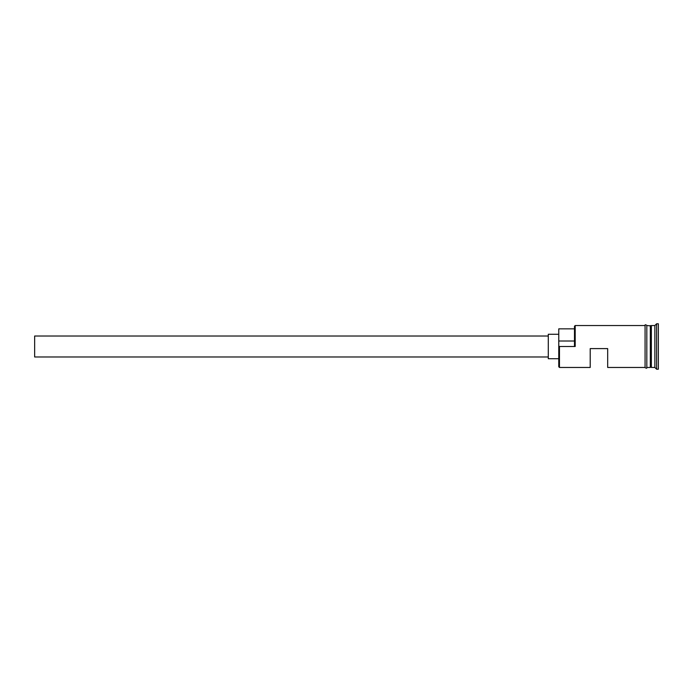 <?xml version="1.0" encoding="UTF-8"?>
<svg xmlns="http://www.w3.org/2000/svg" width="693" height="693" viewBox="0 0 693 693"><rect width="100%" height="100%" fill="white"/><g stroke="black" fill="none" stroke-linecap="round" stroke-linejoin="round"><path stroke-width="1.04" d="M559.468 367.463L558.766 366.762L558.766 345.989L559.468 346.5L559.468 367.463L590.211 367.463L590.211 348.596L607.683 348.596L607.683 367.463L645.07 367.463M548.284 356.982L34.65 356.982L34.65 336.018L548.284 336.018M558.766 358.731L548.284 358.731L548.284 334.269L558.766 334.269M646.82 325.537L650.666 325.883L650.666 367.117L651.359 325.537L651.359 367.463L654.859 367.463L656.6 369.213L658.35 369.213L658.35 323.787L656.6 323.787L656.6 369.213M650.311 325.537L650.311 367.463L646.82 367.463M651.359 325.537L654.859 325.537L654.859 367.463M559.468 346.5L575.19 346.5L574.488 345.989L574.488 326.238L575.19 325.537L575.19 346.5M645.07 367.636L645.07 325.363C644.888 324.575 645.469 324.575 646.82 325.363L646.82 367.636C647.002 368.425 646.422 368.425 645.07 367.636M574.488 328.854L558.766 328.854L558.766 345.989M558.766 341.008L574.488 341.008M575.19 325.537L645.07 325.537M654.859 325.537L656.6 323.787"/></g></svg>
